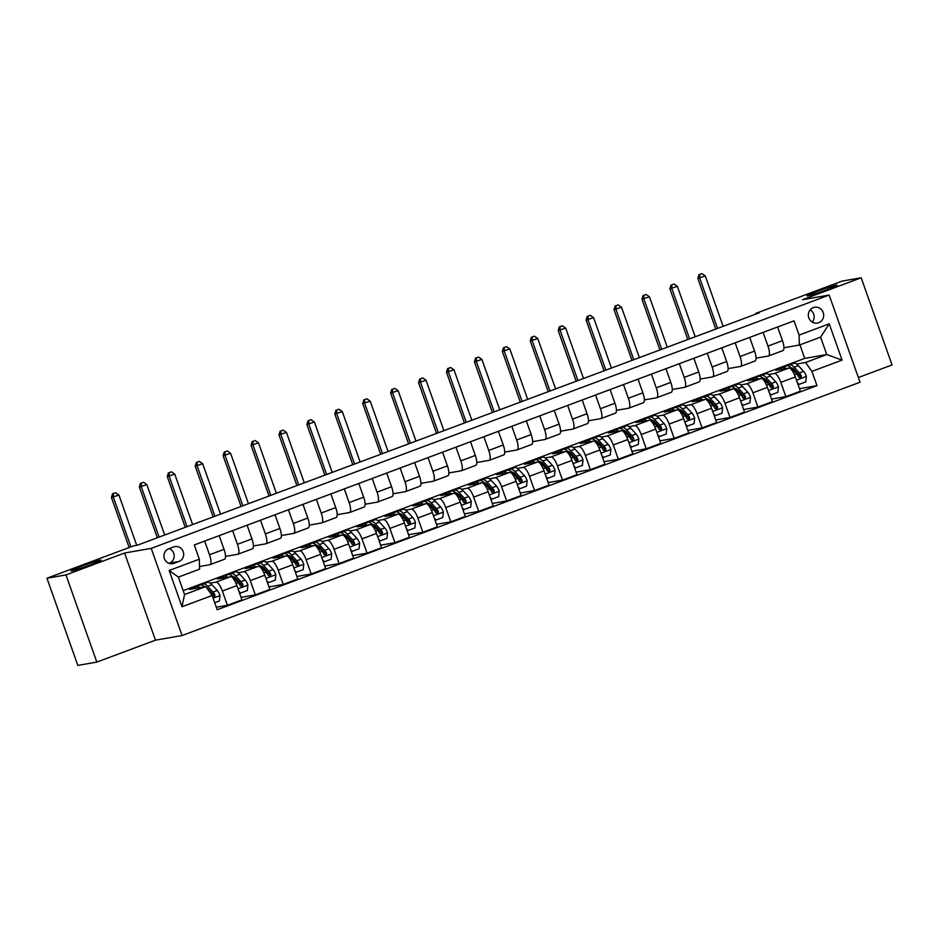 <?xml version="1.0" encoding="UTF-8"?>
<svg xmlns="http://www.w3.org/2000/svg" width="939" height="939" viewBox="0 0 939 939"><rect width="100%" height="100%" fill="white"/><g stroke="black" fill="none" stroke-linecap="round" stroke-linejoin="round"><path stroke-width="1.41" d="M807.786 295.832A16.022 0.869 160.5 0 1 806.988 295.844A16.022 0.869 160.5 0 1 819.477 290.515A16.022 0.869 160.5 0 1 836.379 285.151A16.022 0.869 160.5 0 1 837.177 285.151A16.022 0.869 160.5 0 1 824.688 290.48A16.022 0.869 160.5 0 1 807.786 295.832M71.751 570.865A16.022 0.869 160.5 0 1 70.953 570.865A16.022 0.869 160.5 0 1 83.442 565.536A16.022 0.869 160.5 0 1 100.344 560.184A16.022 0.869 160.5 0 1 101.154 560.172A16.022 0.869 160.5 0 1 88.665 565.501A16.022 0.869 160.5 0 1 71.751 570.865M813.374 307.616A8.005 7.618 80.1 0 0 817.423 323.051A8.005 7.618 80.1 0 0 823.397 313.157A8.005 7.618 80.1 0 0 813.374 307.616M858.363 377.525L892.05 364.942L861.18 277.78L842.177 281.09L755.613 313.438L755.86 314.107M182.072 635.539L860.03 382.22L829.16 295.057L151.202 548.376L182.072 635.539L155.463 640.175L124.594 553.012L65.953 574.926L96.823 662.089L155.463 640.175M96.823 662.089L77.82 665.399L46.95 578.236L65.953 574.926M46.95 578.236L133.514 545.888L137.305 545.23L759.416 312.769L755.613 313.438M173.961 563.353L178.88 561.51A7.758 7.383 80.1 0 0 174.959 546.568A7.758 7.383 80.1 0 0 173.703 546.909L168.785 548.74A7.758 7.383 80.1 0 0 172.706 563.693A7.758 7.383 80.1 0 0 173.961 563.353L171.414 563.799M212.155 595.49L182.002 606.758L169.149 570.478L199.303 559.21L199.596 569.163L178.387 577.098L184.549 594.528L205.77 586.593L212.155 595.49L217.202 609.74L816.965 385.636L799.488 388.676M183.175 590.643L804.723 358.405L826.766 354.555L820.592 337.124L799.371 345.059L799.077 335.106L794.03 320.845L194.256 544.96L199.303 559.21M799.077 335.106L829.231 323.838L842.083 360.118L811.918 371.386L816.965 385.636M861.18 277.78L802.552 299.694L829.16 295.057M124.594 553.012L151.202 548.376M799.371 345.059L783.959 347.747M763.114 332.406L767.961 346.092A10.012 3.04 69.5 0 1 768.419 355.998A10.012 3.04 69.5 0 1 768.255 356.045L756.036 358.17M735.19 342.841L740.038 356.527A10.012 3.04 69.5 0 1 740.507 366.433A10.012 3.04 69.5 0 1 740.331 366.48L728.112 368.604M707.267 353.275L712.114 366.961A10.012 3.04 69.5 0 1 712.584 376.868A10.012 3.04 69.5 0 1 712.408 376.915L700.189 379.039M679.343 363.698L684.191 377.396A10.012 3.04 69.5 0 1 684.66 387.302A10.012 3.04 69.5 0 1 684.484 387.349L672.265 389.474M651.42 374.133L656.267 387.83A10.012 3.04 69.5 0 1 656.737 397.737A10.012 3.04 69.5 0 1 656.572 397.784L644.342 399.908M623.508 384.567L628.355 398.265A10.012 3.04 69.5 0 1 628.813 408.172A10.012 3.04 69.5 0 1 628.649 408.207L616.418 410.343M595.584 395.002L600.432 408.688A10.012 3.04 69.5 0 1 600.89 418.606A10.012 3.04 69.5 0 1 600.725 418.641L588.495 420.778M567.661 405.437L572.508 419.123A10.012 3.04 69.5 0 1 572.966 429.029A10.012 3.04 69.5 0 1 572.802 429.076L560.571 431.212M539.737 415.871L544.585 429.557A10.012 3.04 69.5 0 1 545.043 439.464A10.012 3.04 69.5 0 1 544.878 439.511L532.659 441.647M511.814 426.306L516.661 439.992A10.012 3.04 69.5 0 1 517.119 449.898A10.012 3.04 69.5 0 1 516.955 449.945L504.736 452.082M483.89 436.741L488.738 450.427A10.012 3.04 69.5 0 1 489.196 460.333A10.012 3.04 69.5 0 1 489.031 460.38L476.812 462.504M455.967 447.175L460.814 460.861A10.012 3.04 69.5 0 1 461.284 470.768A10.012 3.04 69.5 0 1 461.108 470.815L448.889 472.939M428.043 457.61L432.891 471.296A10.012 3.04 69.5 0 1 433.36 481.202A10.012 3.04 69.5 0 1 433.184 481.249L420.965 483.374M400.12 468.033L404.967 481.73A10.012 3.04 69.5 0 1 405.437 491.637A10.012 3.04 69.5 0 1 405.272 491.684L393.042 493.808M372.196 478.467L377.044 492.165A10.012 3.04 69.5 0 1 377.513 502.072A10.012 3.04 69.5 0 1 377.349 502.119L365.118 504.243M344.284 488.902L349.132 502.6A10.012 3.04 69.5 0 1 349.59 512.506A10.012 3.04 69.5 0 1 349.425 512.541L337.195 514.678M316.361 499.337L321.208 513.023A10.012 3.04 69.5 0 1 321.666 522.941A10.012 3.04 69.5 0 1 321.502 522.976L309.271 525.112M288.437 509.771L293.285 523.457A10.012 3.04 69.5 0 1 293.743 533.364A10.012 3.04 69.5 0 1 293.578 533.411L281.348 535.547M260.514 520.206L265.361 533.892A10.012 3.04 69.5 0 1 265.819 543.798A10.012 3.04 69.5 0 1 265.655 543.845L253.436 545.982M232.59 530.641L237.438 544.327A10.012 3.04 69.5 0 1 237.896 554.233A10.012 3.04 69.5 0 1 237.731 554.28L225.513 556.416M204.667 541.075L209.514 554.761A10.012 3.04 69.5 0 1 209.984 564.668A10.012 3.04 69.5 0 1 209.808 564.715L199.526 566.51M804.723 358.405L799.922 344.848M195.324 587.239L189.432 589.446L205.77 586.593M201.556 584.915L202.249 584.657M210.207 583.154L215.982 582.145A10.012 3.04 69.5 0 1 222.367 591.042L227.414 605.291L216.31 607.228M223.247 576.804L217.355 579.011L230.501 576.722A10.012 3.04 69.5 0 1 236.886 585.619L241.933 599.868L227.414 605.291M229.468 574.48L230.172 574.222M238.13 572.72L243.905 571.71A10.012 3.04 69.5 0 1 250.29 580.607L255.338 594.857L241.041 597.345M251.171 566.381L245.279 568.576L258.425 566.287A10.012 3.04 69.5 0 1 264.81 575.184L269.857 589.434L255.338 594.857M257.392 564.046L258.096 563.787M266.054 562.285L271.829 561.276A10.012 3.04 69.5 0 1 278.202 570.173L283.249 584.422L268.965 586.91M279.094 555.947L273.19 558.142L286.348 555.853A10.012 3.04 69.5 0 1 292.722 564.75L297.769 578.999L283.249 584.422M285.315 553.611L286.019 553.353M293.977 551.85L299.752 550.841A10.012 3.04 69.5 0 1 306.126 559.738L311.173 573.987L296.877 576.487M307.018 545.512L301.114 547.707L314.272 545.418A10.012 3.04 69.5 0 1 320.645 554.315L325.692 568.564L311.173 573.987M313.239 543.188L313.943 542.918M321.901 541.416L327.676 540.418A10.012 3.04 69.5 0 1 334.049 549.303L339.096 563.564L324.8 566.053M334.941 535.077L329.037 537.284L342.195 534.984A10.012 3.04 69.5 0 1 348.569 543.881L353.616 558.13L339.096 563.564M341.162 532.753L341.866 532.483M349.824 530.981L355.599 529.983A10.012 3.04 69.5 0 1 361.973 538.869L367.02 553.13L352.724 555.618M362.853 524.643L356.961 526.849L370.119 524.549A10.012 3.04 69.5 0 1 376.492 533.446L381.539 547.695L367.02 553.13M369.086 522.319L369.778 522.061M377.748 520.558L383.523 519.549A10.012 3.04 69.5 0 1 389.896 528.434L394.943 542.695L380.647 545.183M390.777 514.208L384.884 516.415L398.042 514.126A10.012 3.04 69.5 0 1 404.416 523.011L409.463 537.261L394.943 542.695M397.009 511.884L397.702 511.626M405.66 510.123L411.435 509.114A10.012 3.04 69.5 0 1 417.82 518.011L422.867 532.26L408.571 534.749M418.7 503.774L412.808 505.98L425.966 503.691A10.012 3.04 69.5 0 1 432.339 512.577L437.386 526.838L422.867 532.26M424.933 501.449L425.625 501.191M433.583 499.689L439.358 498.679A10.012 3.04 69.5 0 1 445.743 507.576L450.79 521.826L436.494 524.314M446.624 493.339L440.731 495.546L453.877 493.257A10.012 3.04 69.5 0 1 460.263 502.142L465.31 516.403L450.79 521.826M452.856 491.015L453.549 490.757M461.507 489.254L467.282 488.245A10.012 3.04 69.5 0 1 473.667 497.142L478.714 511.391L464.418 513.879M474.547 482.904L468.655 485.111L481.801 482.822A10.012 3.04 69.5 0 1 488.186 491.719L493.233 505.968L478.714 511.391M480.768 480.58L481.472 480.322M489.43 478.82L495.205 477.81A10.012 3.04 69.5 0 1 501.59 486.707L506.637 500.957L492.341 503.445M502.471 472.47L496.578 474.676L509.724 472.387A10.012 3.04 69.5 0 1 516.11 481.284L521.157 495.534L506.637 500.957M508.692 470.146L509.396 469.887M517.354 468.385L523.129 467.376A10.012 3.04 69.5 0 1 529.502 476.273L534.549 490.522L520.265 493.01M530.394 462.047L524.49 464.242L537.648 461.953A10.012 3.04 69.5 0 1 544.021 470.85L549.069 485.099L534.549 490.522M536.615 459.711L537.319 459.453M545.277 457.95L551.052 456.941A10.012 3.04 69.5 0 1 557.426 465.838L562.473 480.087L548.188 482.576M558.318 451.612L552.414 453.807L565.571 451.518A10.012 3.04 69.5 0 1 571.945 460.415L576.992 474.664L562.473 480.087M564.539 449.276L565.243 449.018M573.201 447.516L578.976 446.506A10.012 3.04 69.5 0 1 585.349 455.403L590.396 469.653L576.1 472.153M586.241 441.177L580.337 443.372L593.495 441.084A10.012 3.04 69.5 0 1 599.868 449.981L604.916 464.23L590.396 469.653M592.462 438.853L593.166 438.583M601.124 437.081L606.899 436.083A10.012 3.04 69.5 0 1 613.273 444.969L618.32 459.23L604.023 461.718M614.165 430.743L608.261 432.949L621.418 430.649A10.012 3.04 69.5 0 1 627.792 439.546L632.839 453.795L618.32 459.23M620.386 428.419L621.078 428.149M629.048 426.646L634.823 425.649A10.012 3.04 69.5 0 1 641.196 434.534L646.243 448.795L631.947 451.283M642.076 420.308L636.184 422.515L649.342 420.214A10.012 3.04 69.5 0 1 655.715 429.111L660.763 443.361L646.243 448.795M648.309 417.984L649.002 417.726M656.96 416.223L662.746 415.214A10.012 3.04 69.5 0 1 669.12 424.099L674.167 438.36L659.871 440.849M670 409.874L664.108 412.08L677.265 409.791A10.012 3.04 69.5 0 1 683.639 418.677L688.686 432.926L674.167 438.36M676.233 407.549L676.925 407.291M684.883 405.789L690.658 404.779A10.012 3.04 69.5 0 1 697.043 413.676L702.09 427.926L687.794 430.414M697.923 399.439L692.031 401.646L705.177 399.357A10.012 3.04 69.5 0 1 711.562 408.242L716.61 422.503L702.09 427.926M704.156 397.115L704.849 396.857M712.807 395.354L718.581 394.345A10.012 3.04 69.5 0 1 724.967 403.242L730.014 417.491L715.718 419.979M725.847 389.004L719.955 391.211L733.101 388.922A10.012 3.04 69.5 0 1 739.486 397.807L744.533 412.068L730.014 417.491M732.068 386.68L732.772 386.422M740.73 384.92L746.505 383.91A10.012 3.04 69.5 0 1 752.89 392.807L757.937 407.057L743.641 409.545M753.771 378.57L747.878 380.776L761.024 378.487A10.012 3.04 69.5 0 1 767.409 387.384L772.457 401.634L757.937 407.057M759.991 376.246L760.696 375.987M768.654 374.485L774.429 373.476A10.012 3.04 69.5 0 1 780.814 382.373L785.861 396.622L771.565 399.11M781.694 368.135L775.802 370.342L788.948 368.053A10.012 3.04 69.5 0 1 795.333 376.95L800.38 391.199L785.861 396.622M787.915 365.811L788.619 365.553M796.577 364.05L805.545 362.489L826.766 354.555L842.083 360.118M219.186 535.641L224.034 549.338A10.012 3.04 69.5 0 1 224.503 559.245A10.012 3.04 69.5 0 1 224.327 559.292M247.11 525.218L251.957 538.904A10.012 3.04 69.5 0 1 252.415 548.81A10.012 3.04 69.5 0 1 252.251 548.857M275.033 514.783L279.881 528.469A10.012 3.04 69.5 0 1 280.338 538.376A10.012 3.04 69.5 0 1 280.174 538.423M302.957 504.349L307.804 518.035A10.012 3.04 69.5 0 1 308.262 527.941A10.012 3.04 69.5 0 1 308.098 527.988M330.88 493.914L335.728 507.6A10.012 3.04 69.5 0 1 336.185 517.506A10.012 3.04 69.5 0 1 336.021 517.553M358.804 483.479L363.651 497.165A10.012 3.04 69.5 0 1 364.109 507.072A10.012 3.04 69.5 0 1 363.945 507.119M386.715 473.045L391.575 486.731A10.012 3.04 69.5 0 1 392.033 496.637A10.012 3.04 69.5 0 1 391.868 496.684M414.639 462.61L419.487 476.308A10.012 3.04 69.5 0 1 419.956 486.214A10.012 3.04 69.5 0 1 419.792 486.249M442.562 452.175L447.41 465.873A10.012 3.04 69.5 0 1 447.88 475.78A10.012 3.04 69.5 0 1 447.703 475.827M470.486 441.741L475.334 455.438A10.012 3.04 69.5 0 1 475.803 465.345A10.012 3.04 69.5 0 1 475.627 465.392M498.409 431.306L503.257 445.004A10.012 3.04 69.5 0 1 503.727 454.91A10.012 3.04 69.5 0 1 503.55 454.957M526.333 420.883L531.181 434.569A10.012 3.04 69.5 0 1 531.638 444.476A10.012 3.04 69.5 0 1 531.474 444.523M554.256 410.449L559.104 424.135A10.012 3.04 69.5 0 1 559.562 434.041A10.012 3.04 69.5 0 1 559.398 434.088M582.18 400.014L587.028 413.7A10.012 3.04 69.5 0 1 587.485 423.606A10.012 3.04 69.5 0 1 587.321 423.653M610.104 389.579L614.951 403.265A10.012 3.04 69.5 0 1 615.409 413.172A10.012 3.04 69.5 0 1 615.245 413.219M638.027 379.145L642.875 392.831A10.012 3.04 69.5 0 1 643.332 402.737A10.012 3.04 69.5 0 1 643.168 402.784M665.939 368.71L670.786 382.396A10.012 3.04 69.5 0 1 671.256 392.302A10.012 3.04 69.5 0 1 671.092 392.349M693.862 358.275L698.71 371.973A10.012 3.04 69.5 0 1 699.179 381.88A10.012 3.04 69.5 0 1 699.015 381.915M721.786 347.841L726.633 361.538A10.012 3.04 69.5 0 1 727.103 371.445A10.012 3.04 69.5 0 1 726.927 371.492M749.709 337.406L754.557 351.104A10.012 3.04 69.5 0 1 755.026 361.01A10.012 3.04 69.5 0 1 754.85 361.057M811.918 371.386L805.545 362.489M777.633 326.972L782.48 340.669A10.012 3.04 69.5 0 1 782.938 350.576A10.012 3.04 69.5 0 1 782.774 350.623M178.387 577.098L169.149 570.478M184.549 594.528L182.002 606.758M829.231 323.838L820.592 337.124M168.95 563.33L169.372 563.165A7.758 7.383 80.1 0 0 169.208 548.587M812.352 322.089A8.005 7.618 80.1 0 0 810.228 309.882M214.714 602.732L219.421 600.972L219.984 595.432A6.632 2.019 -110.5 0 0 217.273 590.49L211.932 584.715A19.144 5.81 -110.5 0 0 207.378 582.403L203.129 583.988A19.144 5.81 -110.5 0 0 201.991 585.044M199.514 587.685A19.144 5.81 -110.5 0 0 196.204 586.57A19.144 5.81 -110.5 0 0 194.69 588.53M212.543 596.594L214.409 597.098L215.019 595.267A6.632 2.019 -110.5 0 0 213.024 592.075L207.683 586.3A19.144 5.81 -110.5 0 0 203.129 583.988M206.451 587.544A15.893 4.824 69.5 0 1 208.047 588.953L213.388 594.727A3.38 1.021 69.5 0 1 213.928 595.455L215.019 595.267M196.204 586.57L200.453 584.985A19.144 5.81 69.5 0 1 204.538 586.816M136.73 545.336L118.924 495.041L111.436 497.459L129.159 547.519M130.944 546.85L113.337 497.13L113.361 493.538L115.591 492.705L113.361 493.538M112.598 493.668L111.436 497.459M118.924 495.041L115.591 492.705M238.905 591.312L240.642 593.049L247.344 590.537L247.908 584.997A6.632 2.019 -110.5 0 0 245.196 580.056L239.856 574.281A19.144 5.81 -110.5 0 0 235.29 571.968L231.053 573.553A19.144 5.81 -110.5 0 0 229.914 574.609M234.961 577.555A15.893 4.824 -110.5 0 0 234.832 578.929M227.438 577.262A19.144 5.81 -110.5 0 0 224.128 576.135A19.144 5.81 -110.5 0 0 222.613 578.095M240.642 593.049L239.527 593.096M224.128 576.135L228.365 574.551A19.144 5.81 69.5 0 1 232.931 576.863L238.271 582.638A6.632 2.019 69.5 0 1 240.267 585.83L242.332 586.664L242.943 584.833A6.632 2.019 -110.5 0 0 240.947 581.64L235.607 575.865A19.144 5.81 -110.5 0 0 231.053 573.553M232.59 576.511A15.893 4.824 69.5 0 1 235.971 578.518L241.311 584.293A3.38 1.021 69.5 0 1 241.851 585.02L242.943 584.833M164.689 534.995L146.836 484.606L139.359 487.024L157.318 537.754M159.102 537.085L141.261 486.695L141.273 483.104L143.514 482.27L141.273 483.104M140.521 483.233L139.359 487.024M146.836 484.606L143.514 482.27M266.817 580.877L268.566 582.614L275.268 580.102L275.831 574.562A6.632 2.019 -110.5 0 0 273.12 569.621L267.768 563.846A19.144 5.81 -110.5 0 0 263.213 561.534L258.976 563.118A19.144 5.81 -110.5 0 0 257.838 564.175M262.885 567.121A15.893 4.824 -110.5 0 0 262.756 568.494M255.361 566.827A19.144 5.81 -110.5 0 0 252.051 565.712A19.144 5.81 -110.5 0 0 250.525 567.661M268.566 582.614L267.451 582.661M252.051 565.712L256.288 564.116A19.144 5.81 69.5 0 1 260.854 566.428L266.195 572.203A6.632 2.019 69.5 0 1 268.19 575.396L270.256 576.241L270.866 574.398A6.632 2.019 -110.5 0 0 268.871 571.205L263.53 565.431A19.144 5.81 -110.5 0 0 258.976 563.118M260.514 566.076A15.893 4.824 69.5 0 1 263.894 568.083L269.235 573.858A3.38 1.021 69.5 0 1 269.775 574.586L270.866 574.398M192.612 524.572L174.76 474.172L167.283 476.589L185.241 527.319M187.025 526.65L169.184 476.261L169.196 472.669L171.438 471.836L169.196 472.669M168.445 472.81L167.283 476.589M174.76 474.172L171.438 471.836M294.74 570.442L296.489 572.18L303.191 569.68L303.755 564.128A6.632 2.019 -110.5 0 0 301.043 559.186L295.691 553.411A19.144 5.81 -110.5 0 0 291.137 551.099L286.9 552.684A19.144 5.81 -110.5 0 0 285.761 553.74M290.808 556.686A15.893 4.824 -110.5 0 0 290.679 558.059M283.273 556.393A19.144 5.81 -110.5 0 0 279.975 555.278A19.144 5.81 -110.5 0 0 278.449 557.226M296.489 572.18L295.374 572.227M279.975 555.278L284.212 553.693A19.144 5.81 69.5 0 1 288.766 555.994L294.118 561.768A6.632 2.019 69.5 0 1 296.114 564.961L298.179 565.806L298.79 563.963A6.632 2.019 -110.5 0 0 296.794 560.771L291.454 554.996A19.144 5.81 -110.5 0 0 286.9 552.684M288.437 555.642A15.893 4.824 69.5 0 1 291.818 557.649L297.158 563.423A3.38 1.021 69.5 0 1 297.698 564.151L298.79 563.963M220.536 514.138L202.683 463.737L195.206 466.155L213.165 516.884M214.949 516.215L197.108 465.826L197.12 462.234L199.361 461.401L197.12 462.234M196.357 462.375L195.206 466.155M202.683 463.737L199.361 461.401M322.664 560.008L324.413 561.745L331.115 559.245L331.678 553.693A6.632 2.019 -110.5 0 0 328.955 548.752L323.615 542.977A19.144 5.81 -110.5 0 0 319.06 540.664L314.823 542.249A19.144 5.81 -110.5 0 0 313.685 543.305M318.732 546.252A15.893 4.824 -110.5 0 0 318.603 547.625M311.196 545.958A19.144 5.81 -110.5 0 0 307.898 544.843A19.144 5.81 -110.5 0 0 306.372 546.791M324.413 561.745L323.298 561.792M307.898 544.843L312.135 543.258A19.144 5.81 69.5 0 1 316.689 545.559L322.042 551.334A6.632 2.019 69.5 0 1 324.037 554.526L326.103 555.372L326.713 553.529A6.632 2.019 -110.5 0 0 324.718 550.336L319.377 544.561A19.144 5.81 -110.5 0 0 314.823 542.249M316.361 545.207A15.893 4.824 69.5 0 1 319.741 547.214L325.082 552.989A3.38 1.021 69.5 0 1 325.622 553.717L326.713 553.529M248.459 503.703L230.607 453.302L223.118 455.72L241.088 506.45M242.872 505.792L225.02 455.392L225.043 451.8L227.273 450.966L225.043 451.8M224.28 451.941L223.118 455.72M230.607 453.302L227.273 450.966M350.587 549.573L352.336 551.31L359.038 548.81L359.602 543.258A6.632 2.019 -110.5 0 0 356.879 538.317L351.538 532.542A19.144 5.81 -110.5 0 0 346.984 530.23L342.735 531.814A19.144 5.81 -110.5 0 0 341.608 532.871M346.655 535.817A15.893 4.824 -110.5 0 0 346.526 537.19M339.12 535.523A19.144 5.81 -110.5 0 0 335.81 534.408A19.144 5.81 -110.5 0 0 334.296 536.369M352.336 551.31L351.221 551.357M335.81 534.408L340.059 532.824A19.144 5.81 69.5 0 1 344.613 535.136L349.954 540.899A6.632 2.019 69.5 0 1 351.961 544.104L354.026 544.937L354.637 543.094A6.632 2.019 -110.5 0 0 352.641 539.902L347.301 534.127A19.144 5.81 -110.5 0 0 342.735 531.814M344.273 534.772A15.893 4.824 69.5 0 1 347.665 536.779L353.005 542.554A3.38 1.021 69.5 0 1 353.545 543.282L354.637 543.094M276.371 493.268L258.53 442.879L251.042 445.297L269.012 496.015M270.796 495.358L252.943 444.957L252.967 441.377L255.197 440.532L252.967 441.377M252.204 441.506L251.042 445.297M258.53 442.879L255.197 440.532M378.511 539.15L380.26 540.876L386.962 538.376L387.525 532.824A6.632 2.019 -110.5 0 0 384.802 527.882L379.462 522.107A19.144 5.81 -110.5 0 0 374.907 519.795L370.659 521.38A19.144 5.81 -110.5 0 0 369.532 522.436M374.579 525.382A15.893 4.824 -110.5 0 0 374.45 526.767M367.043 525.089A19.144 5.81 -110.5 0 0 363.733 523.974A19.144 5.81 -110.5 0 0 362.219 525.934M380.26 540.876L379.145 540.923M363.733 523.974L367.982 522.389A19.144 5.81 69.5 0 1 372.537 524.701L377.877 530.476A6.632 2.019 69.5 0 1 379.872 533.669L381.95 534.502L382.56 532.659A6.632 2.019 -110.5 0 0 380.565 529.467L375.213 523.692A19.144 5.81 -110.5 0 0 370.659 521.38M372.196 524.349A15.893 4.824 69.5 0 1 375.588 526.356L380.929 532.12A3.38 1.021 69.5 0 1 381.469 532.859L382.56 532.659M304.295 482.834L286.454 432.445L278.965 434.863L296.935 485.58M298.719 484.923L280.867 434.522L280.89 430.942L283.12 430.109L280.89 430.942M280.127 431.071L278.965 434.863M286.454 432.445L283.12 430.109M406.434 528.716L408.172 530.441L414.874 527.941L415.449 522.389A6.632 2.019 -110.5 0 0 412.726 517.448L407.385 511.673A19.144 5.81 -110.5 0 0 402.831 509.361L398.582 510.957A19.144 5.81 -110.5 0 0 397.455 512.001M402.502 514.948A15.893 4.824 -110.5 0 0 402.373 516.333M394.967 514.654A19.144 5.81 -110.5 0 0 391.657 513.539A19.144 5.81 -110.5 0 0 390.143 515.499M408.172 530.441L407.068 530.488M391.657 513.539L395.906 511.955A19.144 5.81 69.5 0 1 400.46 514.267L405.801 520.042A6.632 2.019 69.5 0 1 407.796 523.234L409.862 524.068L410.484 522.225A6.632 2.019 -110.5 0 0 408.488 519.032L403.136 513.257A19.144 5.81 -110.5 0 0 398.582 510.957M400.12 513.915A15.893 4.824 69.5 0 1 403.5 515.922L408.852 521.697A3.38 1.021 69.5 0 1 409.381 522.424L410.484 522.225M332.218 472.399L314.377 422.01L306.889 424.428L324.859 475.157M326.631 474.488L308.79 424.099L308.814 420.508L311.044 419.674L308.814 420.508M308.051 420.637L306.889 424.428M314.377 422.01L311.044 419.674M434.358 518.281L436.095 520.006L442.797 517.506L443.361 511.966A6.632 2.019 -110.5 0 0 440.649 507.013L435.309 501.238A19.144 5.81 -110.5 0 0 430.755 498.938L426.506 500.522A19.144 5.81 -110.5 0 0 425.367 501.567M430.414 504.513A15.893 4.824 -110.5 0 0 430.297 505.898M422.89 504.22A19.144 5.81 -110.5 0 0 419.58 503.104A19.144 5.81 -110.5 0 0 418.066 505.065M436.095 520.006L434.992 520.053M419.58 503.104L423.829 501.52A19.144 5.81 69.5 0 1 428.384 503.832L433.724 509.607A6.632 2.019 69.5 0 1 435.719 512.8L437.785 513.633L438.407 511.79A6.632 2.019 -110.5 0 0 436.4 508.598L431.06 502.834A19.144 5.81 -110.5 0 0 426.506 500.522M428.043 503.48A15.893 4.824 69.5 0 1 431.424 505.487L436.776 511.262A3.38 1.021 69.5 0 1 437.304 511.99L438.407 511.79M360.142 461.965L342.301 411.575L334.812 413.993L352.771 464.723M354.555 464.054L336.714 413.665L336.737 410.073L338.967 409.24L336.737 410.073M335.974 410.202L334.812 413.993M342.301 411.575L338.967 409.24M462.281 507.846L464.019 509.572L470.721 507.072L471.284 501.532A6.632 2.019 -110.5 0 0 468.573 496.578L463.232 490.815A19.144 5.81 -110.5 0 0 458.678 488.503L454.429 490.088A19.144 5.81 -110.5 0 0 453.291 491.132M458.338 494.078A15.893 4.824 -110.5 0 0 458.22 495.463M450.814 493.785A19.144 5.81 -110.5 0 0 447.504 492.67A19.144 5.81 -110.5 0 0 445.99 494.63M464.019 509.572L462.904 509.631M447.504 492.67L451.753 491.085A19.144 5.81 69.5 0 1 456.307 493.398L461.648 499.172A6.632 2.019 69.5 0 1 463.643 502.365L465.709 503.198L466.319 501.367A6.632 2.019 -110.5 0 0 464.324 498.175L458.983 492.4A19.144 5.81 -110.5 0 0 454.429 490.088M455.967 493.045A15.893 4.824 69.5 0 1 459.347 495.053L464.688 500.827A3.38 1.021 69.5 0 1 465.228 501.555L466.319 501.367M388.065 451.53L370.224 401.141L362.736 403.559L380.694 454.288M382.478 453.619L364.637 403.23L364.661 399.638L366.891 398.805L364.661 399.638M363.898 399.768L362.736 403.559M370.224 401.141L366.891 398.805M490.205 497.412L491.942 499.149L498.644 496.637L499.208 491.097A6.632 2.019 -110.5 0 0 496.496 486.156L491.156 480.381A19.144 5.81 -110.5 0 0 486.59 478.068L482.353 479.653A19.144 5.81 -110.5 0 0 481.214 480.709M486.261 483.644A15.893 4.824 -110.5 0 0 486.132 485.029M478.737 483.35A19.144 5.81 -110.5 0 0 475.427 482.235A19.144 5.81 -110.5 0 0 473.913 484.195M491.942 499.149L490.827 499.196M475.427 482.235L479.676 480.651A19.144 5.81 69.5 0 1 484.231 482.963L489.571 488.738A6.632 2.019 69.5 0 1 491.567 491.93L493.632 492.764L494.243 490.933A6.632 2.019 -110.5 0 0 492.247 487.74L486.907 481.965A19.144 5.81 -110.5 0 0 482.353 479.653M483.89 482.611A15.893 4.824 69.5 0 1 487.271 484.618L492.611 490.393A3.38 1.021 69.5 0 1 493.151 491.12L494.243 490.933M415.989 441.095L398.148 390.706L390.659 393.124L408.618 443.854M410.402 443.185L392.561 392.795L392.584 389.204L394.814 388.37L392.584 389.204M391.821 389.333L390.659 393.124M398.148 390.706L394.814 388.37M518.128 486.977L519.866 488.714L526.568 486.202L527.131 480.662A6.632 2.019 -110.5 0 0 524.42 475.721L519.079 469.946A19.144 5.81 -110.5 0 0 514.513 467.634L510.276 469.218A19.144 5.81 -110.5 0 0 509.138 470.275M514.185 473.221A15.893 4.824 -110.5 0 0 514.056 474.594M506.661 472.927A19.144 5.81 -110.5 0 0 503.351 471.801A19.144 5.81 -110.5 0 0 501.825 473.761M519.866 488.714L518.751 488.761M503.351 471.801L507.588 470.216A19.144 5.81 69.5 0 1 512.154 472.528L517.495 478.303A6.632 2.019 69.5 0 1 519.49 481.496L521.556 482.329L522.166 480.498A6.632 2.019 -110.5 0 0 520.171 477.305L514.83 471.531A19.144 5.81 -110.5 0 0 510.276 469.218M511.814 472.176A15.893 4.824 69.5 0 1 515.194 474.183L520.535 479.958A3.38 1.021 69.5 0 1 521.075 480.686L522.166 480.498M443.912 430.661L426.06 380.272L418.583 382.689L436.541 433.419M438.325 432.75L420.484 382.361L420.496 378.769L422.738 377.936L420.496 378.769M419.745 378.898L418.583 382.689M426.06 380.272L422.738 377.936M546.04 476.543L547.789 478.28L554.491 475.768L555.055 470.228A6.632 2.019 -110.5 0 0 552.343 465.286L546.991 459.511A19.144 5.81 -110.5 0 0 542.437 457.199L538.2 458.784A19.144 5.81 -110.5 0 0 537.061 459.84M542.108 462.786A15.893 4.824 -110.5 0 0 541.979 464.159M534.573 462.493A19.144 5.81 -110.5 0 0 531.274 461.378A19.144 5.81 -110.5 0 0 529.749 463.326M547.789 478.28L546.674 478.327M531.274 461.378L535.512 459.781A19.144 5.81 69.5 0 1 540.066 462.094L545.418 467.868A6.632 2.019 69.5 0 1 547.414 471.061L549.479 471.906L550.09 470.063A6.632 2.019 -110.5 0 0 548.094 466.871L542.754 461.096A19.144 5.81 -110.5 0 0 538.2 458.784M539.737 461.742A15.893 4.824 69.5 0 1 543.118 463.749L548.458 469.523A3.38 1.021 69.5 0 1 548.998 470.251L550.09 470.063M471.836 420.238L453.983 369.837L446.506 372.255L464.465 422.984M466.249 422.315L448.408 371.926L448.419 368.334L450.661 367.501L448.419 368.334M447.668 368.475L446.506 372.255M453.983 369.837L450.661 367.501M573.964 466.108L575.713 467.845L582.415 465.345L582.978 459.793A6.632 2.019 -110.5 0 0 580.267 454.852L574.914 449.077A19.144 5.81 -110.5 0 0 570.36 446.764L566.123 448.349A19.144 5.81 -110.5 0 0 564.985 449.405M570.032 452.352A15.893 4.824 -110.5 0 0 569.903 453.725M562.496 452.058A19.144 5.81 -110.5 0 0 559.198 450.943A19.144 5.81 -110.5 0 0 557.672 452.891M575.713 467.845L574.598 467.892M559.198 450.943L563.435 449.358A19.144 5.81 69.5 0 1 567.989 451.659L573.342 457.434A6.632 2.019 69.5 0 1 575.337 460.626L577.403 461.472L578.013 459.629A6.632 2.019 -110.5 0 0 576.018 456.436L570.677 450.661A19.144 5.81 -110.5 0 0 566.123 448.349M567.661 451.307A15.893 4.824 69.5 0 1 571.041 453.314L576.382 459.089A3.38 1.021 69.5 0 1 576.922 459.817L578.013 459.629M499.759 409.803L481.907 359.402L474.43 361.82L492.388 412.55M494.172 411.881L476.319 361.492L476.343 357.9L478.585 357.066L476.343 357.9M475.58 358.041L474.43 361.82M481.907 359.402L478.585 357.066M601.887 455.673L603.636 457.41L610.338 454.91L610.902 449.358A6.632 2.019 -110.5 0 0 608.179 444.417L602.838 438.642A19.144 5.81 -110.5 0 0 598.284 436.33L594.035 437.914A19.144 5.81 -110.5 0 0 592.908 438.971M597.955 441.917A15.893 4.824 -110.5 0 0 597.826 443.29M590.42 441.623A19.144 5.81 -110.5 0 0 587.11 440.508A19.144 5.81 -110.5 0 0 585.596 442.457M603.636 457.41L602.521 457.457M587.11 440.508L591.359 438.924A19.144 5.81 69.5 0 1 595.913 441.224L601.253 446.999A6.632 2.019 69.5 0 1 603.261 450.192L605.326 451.037L605.937 449.194A6.632 2.019 -110.5 0 0 603.941 446.002L598.601 440.227A19.144 5.81 -110.5 0 0 594.035 437.914M595.572 440.872A15.893 4.824 69.5 0 1 598.965 442.879L604.305 448.654A3.38 1.021 69.5 0 1 604.845 449.382L605.937 449.194M527.671 399.368L509.83 348.968L502.342 351.386L520.312 402.115M522.096 401.458L504.243 351.057L504.266 347.465L506.497 346.632L504.266 347.465M503.504 347.606L502.342 351.386M509.83 348.968L506.497 346.632M629.811 445.239L631.56 446.976L638.262 444.476L638.825 438.924A6.632 2.019 -110.5 0 0 636.102 433.982L630.762 428.207A19.144 5.81 -110.5 0 0 626.207 425.895L621.958 427.48A19.144 5.81 -110.5 0 0 620.832 428.536M625.879 431.482A15.893 4.824 -110.5 0 0 625.75 432.856M618.343 431.189A19.144 5.81 -110.5 0 0 615.033 430.074A19.144 5.81 -110.5 0 0 613.519 432.034M631.56 446.976L630.445 447.023M615.033 430.074L619.282 428.489A19.144 5.81 69.5 0 1 623.836 430.801L629.177 436.565A6.632 2.019 69.5 0 1 631.172 439.769L633.25 440.602L633.86 438.759A6.632 2.019 -110.5 0 0 631.865 435.567L626.524 429.792A19.144 5.81 -110.5 0 0 621.958 427.48M623.496 430.438A15.893 4.824 69.5 0 1 626.888 432.445L632.229 438.22A3.38 1.021 69.5 0 1 632.769 438.947L633.86 438.759M555.595 388.934L537.754 338.545L530.265 340.963L548.235 391.68M550.019 391.023L532.167 340.622L532.19 337.042L534.42 336.197L532.19 337.042M531.427 337.171L530.265 340.963M537.754 338.545L534.42 336.197M657.734 434.816L659.483 436.541L666.174 434.041L666.749 428.489A6.632 2.019 -110.5 0 0 664.026 423.548L658.685 417.773A19.144 5.81 -110.5 0 0 654.131 415.461L649.882 417.045A19.144 5.81 -110.5 0 0 648.755 418.101M653.802 421.048A15.893 4.824 -110.5 0 0 653.673 422.433M646.267 420.754A19.144 5.81 -110.5 0 0 642.957 419.639A19.144 5.81 -110.5 0 0 641.443 421.599M659.483 436.541L658.368 436.588M642.957 419.639L647.206 418.055A19.144 5.81 69.5 0 1 651.76 420.367L657.1 426.142A6.632 2.019 69.5 0 1 659.096 429.334L661.162 430.168L661.784 428.325A6.632 2.019 -110.5 0 0 659.788 425.132L654.436 419.357A19.144 5.81 -110.5 0 0 649.882 417.045M651.42 420.015A15.893 4.824 69.5 0 1 654.8 422.022L660.152 427.785A3.38 1.021 69.5 0 1 660.692 428.524L661.784 428.325M583.518 378.499L565.677 328.11L558.189 330.528L576.159 381.246M577.931 380.588L560.09 330.188L560.114 326.608L562.344 325.774L560.114 326.608M559.351 326.737L558.189 330.528M565.677 328.11L562.344 325.774M685.658 424.381L687.395 426.106L694.097 423.606L694.66 418.055A6.632 2.019 -110.5 0 0 691.949 413.113L686.609 407.338A19.144 5.81 -110.5 0 0 682.054 405.026L677.805 406.622A19.144 5.81 -110.5 0 0 676.679 407.667M681.714 410.613A15.893 4.824 -110.5 0 0 681.597 411.998M674.19 410.32A19.144 5.81 -110.5 0 0 670.88 409.204A19.144 5.81 -110.5 0 0 669.366 411.165M687.395 426.106L686.292 426.153M670.88 409.204L675.129 407.62A19.144 5.81 69.5 0 1 679.683 409.932L685.024 415.707A6.632 2.019 69.5 0 1 687.019 418.9L689.085 419.733L689.707 417.89A6.632 2.019 -110.5 0 0 687.712 414.698L682.36 408.923A19.144 5.81 -110.5 0 0 677.805 406.622M679.343 409.58A15.893 4.824 69.5 0 1 682.723 411.587L688.076 417.362A3.38 1.021 69.5 0 1 688.604 418.09L689.707 417.89M611.442 368.065L593.601 317.675L586.112 320.093L604.082 370.823M605.855 370.154L588.014 319.765L588.037 316.173L590.267 315.34L588.037 316.173M587.274 316.302L586.112 320.093M593.601 317.675L590.267 315.34M713.581 413.946L715.318 415.672L722.021 413.172L722.584 407.632A6.632 2.019 -110.5 0 0 719.873 402.678L714.532 396.904A19.144 5.81 -110.5 0 0 709.978 394.603L705.729 396.188A19.144 5.81 -110.5 0 0 704.59 397.232M709.638 400.178A15.893 4.824 -110.5 0 0 709.52 401.563M702.114 399.885A19.144 5.81 -110.5 0 0 698.804 398.77A19.144 5.81 -110.5 0 0 697.29 400.73M715.318 415.672L714.203 415.719M698.804 398.77L703.053 397.185A19.144 5.81 69.5 0 1 707.607 399.498L712.947 405.272A6.632 2.019 69.5 0 1 714.943 408.465L717.009 409.298L717.631 407.456A6.632 2.019 -110.5 0 0 715.624 404.263L710.283 398.5A19.144 5.81 -110.5 0 0 705.729 396.188M707.267 399.145A15.893 4.824 69.5 0 1 710.647 401.153L715.988 406.927A3.38 1.021 69.5 0 1 716.527 407.655L717.631 407.456M639.365 357.63L621.524 307.241L614.036 309.659L631.994 360.388M633.778 359.719L615.937 309.33L615.961 305.738L618.191 304.905L615.961 305.738M615.198 305.868L614.036 309.659M621.524 307.241L618.191 304.905M741.505 403.512L743.242 405.237L749.944 402.737L750.507 397.197A6.632 2.019 -110.5 0 0 747.796 392.244L742.456 386.481A19.144 5.81 -110.5 0 0 737.901 384.168L733.652 385.753A19.144 5.81 -110.5 0 0 732.514 386.798M737.561 389.744A15.893 4.824 -110.5 0 0 737.432 391.129M730.037 389.45A19.144 5.81 -110.5 0 0 726.727 388.335A19.144 5.81 -110.5 0 0 725.213 390.295M743.242 405.237L742.127 405.296M726.727 388.335L730.976 386.751A19.144 5.81 69.5 0 1 735.53 389.063L740.871 394.838A6.632 2.019 69.5 0 1 742.866 398.03L744.932 398.864L745.543 397.033A6.632 2.019 -110.5 0 0 743.547 393.84L738.207 388.065A19.144 5.81 -110.5 0 0 733.652 385.753M735.19 388.711A15.893 4.824 69.5 0 1 738.57 390.718L743.911 396.493A3.38 1.021 69.5 0 1 744.451 397.22L745.543 397.033M667.289 347.195L649.448 296.806L641.959 299.224L659.917 349.954M661.702 349.285L643.861 298.895L643.884 295.304L646.114 294.47L643.884 295.304M643.121 295.433L641.959 299.224M649.448 296.806L646.114 294.47M769.428 393.077L771.165 394.814L777.868 392.302L778.431 386.762A6.632 2.019 -110.5 0 0 775.72 381.821L770.379 376.046A19.144 5.81 -110.5 0 0 765.813 373.734L761.576 375.318A19.144 5.81 -110.5 0 0 760.437 376.375M765.485 379.309A15.893 4.824 -110.5 0 0 765.355 380.694M757.961 379.016A19.144 5.81 -110.5 0 0 754.651 377.901A19.144 5.81 -110.5 0 0 753.137 379.861M771.165 394.814L770.05 394.861M754.651 377.901L758.888 376.316A19.144 5.81 69.5 0 1 763.454 378.628L768.795 384.403A6.632 2.019 69.5 0 1 770.79 387.596L772.856 388.429L773.466 386.598A6.632 2.019 -110.5 0 0 771.471 383.405L766.13 377.631A19.144 5.81 -110.5 0 0 761.576 375.318M763.114 378.276A15.893 4.824 69.5 0 1 766.494 380.283L771.835 386.058A3.38 1.021 69.5 0 1 772.374 386.786L773.466 386.598M695.212 336.761L677.359 286.372L669.883 288.789L687.841 339.519M689.625 338.85L671.784 288.461L671.796 284.869L674.038 284.036L671.796 284.869M671.045 284.998L669.883 288.789M677.359 286.372L674.038 284.036M797.34 382.643L799.089 384.38L805.791 381.868L806.355 376.328A6.632 2.019 -110.5 0 0 803.643 371.386L798.291 365.611A19.144 5.81 -110.5 0 0 793.737 363.299L789.499 364.884A19.144 5.81 -110.5 0 0 788.361 365.94M793.408 368.886A15.893 4.824 -110.5 0 0 793.279 370.259M785.884 368.593A19.144 5.81 -110.5 0 0 782.574 367.466A19.144 5.81 -110.5 0 0 781.048 369.426M799.089 384.38L797.974 384.427M782.574 367.466L786.812 365.881A19.144 5.81 69.5 0 1 791.377 368.194L796.718 373.968A6.632 2.019 69.5 0 1 798.713 377.161L800.779 377.994L801.39 376.163A6.632 2.019 -110.5 0 0 799.394 372.971L794.054 367.196A19.144 5.81 -110.5 0 0 789.499 364.884M791.037 367.842A15.893 4.824 69.5 0 1 794.417 369.849L799.758 375.623A3.38 1.021 69.5 0 1 800.298 376.351L801.39 376.163M723.136 326.326L705.283 275.937L697.806 278.355L715.764 329.084M717.549 328.415L699.708 278.026L699.719 274.434L701.961 273.601L699.719 274.434M698.968 274.564L697.806 278.355M705.283 275.937L701.961 273.601M230.501 576.722L215.982 582.145M258.425 566.287L243.905 571.71M286.348 555.853L271.829 561.276M314.272 545.418L299.752 550.841M342.195 534.984L327.676 540.418M370.119 524.549L355.599 529.983M398.042 514.126L383.523 519.549M425.966 503.691L411.435 509.114M453.877 493.257L439.358 498.679M481.801 482.822L467.282 488.245M509.724 472.387L495.205 477.81M537.648 461.953L523.129 467.376M565.571 451.518L551.052 456.941M593.495 441.084L578.976 446.506M621.418 430.649L606.899 436.083M649.342 420.214L634.823 425.649M677.265 409.791L662.746 415.214M705.177 399.357L690.658 404.779M733.101 388.922L718.581 394.345M761.024 378.487L746.505 383.91M788.948 368.053L774.429 373.476M236.886 585.619L222.367 591.042M224.034 549.338L209.514 554.761M251.957 538.904L237.438 544.327M264.81 575.184L250.29 580.607M279.881 528.469L265.361 533.892M292.722 564.75L278.202 570.173M307.804 518.035L293.285 523.457M320.645 554.315L306.126 559.738M335.728 507.6L321.208 513.023M348.569 543.881L334.049 549.303M363.651 497.165L349.132 502.6M376.492 533.446L361.973 538.869M391.575 486.731L377.044 492.165M404.416 523.011L389.896 528.434M419.487 476.308L404.967 481.73M432.339 512.577L417.82 518.011M447.41 465.873L432.891 471.296M460.263 502.142L445.743 507.576M475.334 455.438L460.814 460.861M488.186 491.719L473.667 497.142M503.257 445.004L488.738 450.427M516.11 481.284L501.59 486.707M531.181 434.569L516.661 439.992M544.021 470.85L529.502 476.273M559.104 424.135L544.585 429.557M571.945 460.415L557.426 465.838M587.028 413.7L572.508 419.123M599.868 449.981L585.349 455.403M614.951 403.265L600.432 408.688M627.792 439.546L613.273 444.969M642.875 392.831L628.355 398.265M655.715 429.111L641.196 434.534M670.786 382.396L656.267 387.83M683.639 418.677L669.12 424.099M698.71 371.973L684.191 377.396M711.562 408.242L697.043 413.676M726.633 361.538L712.114 366.961M739.486 397.807L724.967 403.242M754.557 351.104L740.038 356.527M767.409 387.384L752.89 392.807M782.48 340.669L767.961 346.092M795.333 376.95L780.814 382.373M169.372 563.165L178.88 561.51M213.094 598.143L219.972 595.572M207.683 586.3L211.932 584.715M213.024 592.075L217.273 590.49M238.013 588.823L247.896 585.138M235.607 575.865L239.856 574.281M231.921 577.239L232.931 576.863M240.947 581.64L245.196 580.056M236.041 583.471L238.271 582.638M265.937 578.389L275.82 574.703M263.53 565.431L267.768 563.846M259.845 566.804L260.854 566.428M268.871 571.205L273.12 569.621M263.965 573.036L266.195 572.203M293.86 567.954L303.743 564.269M291.454 554.996L295.691 553.411M287.768 556.369L288.766 555.994M296.794 560.771L301.043 559.186M291.888 562.602L294.118 561.768M321.784 557.52L331.667 553.834M319.377 544.561L323.615 542.977M315.692 545.935L316.689 545.559M324.718 550.336L328.955 548.752M319.8 552.167L322.042 551.334M349.707 547.085L359.59 543.399M347.301 534.127L351.538 532.542M343.615 535.5L344.613 535.136M352.641 539.902L356.879 538.317M347.723 541.744L349.954 540.899M377.631 536.662L387.502 532.965M375.213 523.692L379.462 522.107M371.539 525.077L372.537 524.701M380.565 529.467L384.802 527.882M375.647 531.31L377.877 530.476M405.554 526.227L415.425 522.53M403.136 513.257L407.385 511.673M399.462 514.642L400.46 514.267M408.488 519.032L412.726 517.448M403.57 520.875L405.801 520.042M433.478 515.793L443.349 512.095M431.06 502.834L435.309 501.238M427.386 504.208L428.384 503.832M436.4 508.598L440.649 507.013M431.494 510.44L433.724 509.607M461.401 505.358L471.272 501.661M458.983 492.4L463.232 490.815M455.309 493.773L456.307 493.398M464.324 498.175L468.573 496.578M459.417 500.006L461.648 499.172M489.325 494.923L499.196 491.238M486.907 481.965L491.156 480.381M483.221 483.339L484.231 482.963M492.247 487.74L496.496 486.156M487.341 489.571L489.571 488.738M517.236 484.489L527.119 480.803M514.83 471.531L519.079 469.946M511.145 472.904L512.154 472.528M520.171 477.305L524.42 475.721M515.265 479.136L517.495 478.303M545.16 474.054L555.043 470.369M542.754 461.096L546.991 459.511M539.068 462.469L540.066 462.094M548.094 466.871L552.343 465.286M543.188 468.702L545.418 467.868M573.083 463.62L582.966 459.934M570.677 450.661L574.914 449.077M566.992 452.035L567.989 451.659M576.018 456.436L580.267 454.852M571.1 458.267L573.342 457.434M601.007 453.185L610.89 449.499M598.601 440.227L602.838 438.642M594.915 441.6L595.913 441.224M603.941 446.002L608.179 444.417M599.023 447.833L601.253 446.999M628.93 442.75L638.813 439.065M626.524 429.792L630.762 428.207M622.839 431.165L623.836 430.801M631.865 435.567L636.102 433.982M626.947 437.41L629.177 436.565M656.854 432.327L666.725 428.63M654.436 419.357L658.685 417.773M650.762 420.742L651.76 420.367M659.788 425.132L664.026 423.548M654.87 426.975L657.1 426.142M684.777 421.893L694.649 418.195M682.36 408.923L686.609 407.338M678.686 410.308L679.683 409.932M687.712 414.698L691.949 413.113M682.794 416.54L685.024 415.707M712.701 411.458L722.572 407.761M710.283 398.5L714.532 396.904M706.609 399.873L707.607 399.498M715.624 404.263L719.873 402.678M710.717 406.106L712.947 405.272M740.625 401.023L750.496 397.326M738.207 388.065L742.456 386.481M734.521 389.439L735.53 389.063M743.547 393.84L747.796 392.244M738.641 395.671L740.871 394.838M768.536 390.589L778.419 386.903M766.13 377.631L770.379 376.046M762.445 379.004L763.454 378.628M771.471 383.405L775.72 381.821M766.564 385.236L768.795 384.403M796.46 380.154L806.343 376.469M794.054 367.196L798.291 365.611M790.368 368.569L791.377 368.194M799.394 372.971L803.643 371.386M794.488 374.802L796.718 373.968M224.503 559.245L209.984 564.668M252.415 548.81L237.896 554.233M280.338 538.376L265.819 543.798M308.262 527.941L293.743 533.364M336.185 517.506L321.666 522.941M364.109 507.072L349.59 512.506M392.033 496.637L377.513 502.072M419.956 486.214L405.437 491.637M447.88 475.78L433.36 481.202M475.803 465.345L461.284 470.768M503.727 454.91L489.196 460.333M531.638 444.476L517.119 449.898M559.562 434.041L545.043 439.464M587.485 423.606L572.966 429.029M615.409 413.172L600.89 418.606M643.332 402.737L628.813 408.172M671.256 392.302L656.737 397.737M699.179 381.88L684.66 387.302M727.103 371.445L712.584 376.868M755.026 361.01L740.507 366.433M782.938 350.576L768.419 355.998"/></g></svg>
